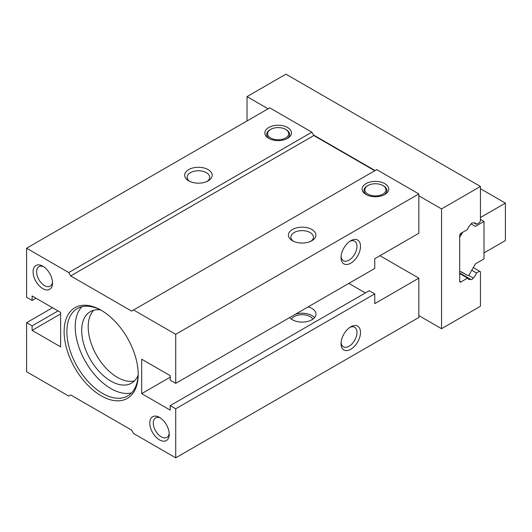 <?xml version="1.0" encoding="UTF-8"?>
<svg xmlns="http://www.w3.org/2000/svg" width="532" height="532" viewBox="0 0 532 532"><rect width="100%" height="100%" fill="white"/><g stroke="black" fill="none" stroke-linecap="round" stroke-linejoin="round"><path stroke-width="0.8" d="M26.6 322.711L26.6 371.748L68.741 396.074L70.689 394.95L131.63 430.135L133.579 433.507L175.72 457.839L175.72 408.802L170.207 405.623L170.207 410.112L141.678 393.64L141.678 359.206L170.207 375.672L170.207 380.167L175.72 383.346L175.72 334.309L133.579 309.983L131.63 311.107L70.689 275.922L68.741 272.55L26.6 248.218L26.6 297.255L32.113 300.434L32.113 295.945L60.635 312.417L60.635 346.851L32.113 330.385L32.113 325.89L26.6 322.711L52.535 307.735M175.72 408.802L374.761 293.883L374.761 303.619L418.844 278.163L418.844 317.471L175.72 457.839M350.768 326.828L350.768 326.828A13.752 7.94 120 0 0 341.045 343.672A13.752 7.94 120 0 0 350.768 349.285A13.752 7.94 120 0 0 360.497 332.44A13.752 7.94 120 0 0 350.768 326.828M268.108 108.787L247.034 96.618L247.034 120.95M418.844 278.163L379.948 255.706M418.844 315.596L441.54 328.696L441.54 208.916L418.844 195.816L418.844 193.941L175.72 334.309M175.72 383.346L374.761 268.434L374.761 258.698L418.844 233.249L418.844 195.816M365.358 292.952L348.826 283.403M374.761 293.883L369.248 290.705L170.207 405.623M36.003 298.193L32.113 300.434M159.507 439.871A13.752 7.94 -120 0 0 169.236 434.258A13.752 7.94 -120 0 0 159.507 417.414L159.507 417.414A13.752 7.94 -120 0 0 149.785 423.026A13.752 7.94 -120 0 0 159.507 439.871M42.806 288.643A13.752 7.94 -120 0 0 52.535 283.031A13.752 7.94 -120 0 0 42.806 266.186L42.806 266.186A13.752 7.94 -120 0 0 33.084 271.799A13.752 7.94 -120 0 0 42.806 288.643M101.16 395.795A52.375 30.238 -120 0 0 138.194 374.408A52.375 30.238 -120 0 0 101.16 310.262L101.16 310.262A52.375 30.238 -120 0 0 64.126 331.649A52.375 30.238 -120 0 0 101.16 395.795M350.768 240.73L350.768 240.73A13.752 7.94 120 0 0 341.045 257.574A13.752 7.94 120 0 0 350.768 263.194A13.752 7.94 120 0 0 360.497 246.349A13.752 7.94 120 0 0 350.768 240.73M170.207 377.175L141.678 393.64M289.667 317.564A13.845 7.993 0 0 0 292.354 319.752A13.845 7.993 0 0 0 307.443 321.488A13.845 7.993 0 0 0 315.988 314.099A13.845 7.993 0 0 0 311.938 308.447A13.845 7.993 0 0 0 308.141 306.898M295.473 314.206A13.845 7.993 180 0 1 311.938 315.562A13.845 7.993 180 0 1 314.545 317.657M291.443 319.167A11.272 6.51 180 0 1 310.116 316.607A11.272 6.51 180 0 1 312.849 319.167M293.385 241.242A11.272 6.51 180 0 1 290.871 237.146A11.272 6.51 180 0 1 297.834 231.127A11.272 6.51 180 0 1 310.116 232.544A11.272 6.51 180 0 1 313.421 237.146A11.272 6.51 180 0 1 310.907 241.242M311.872 229.505A13.752 7.94 180 0 1 311.872 240.73A13.752 7.94 180 0 1 292.42 240.73L292.42 240.73A13.752 7.94 180 0 1 292.42 229.505A13.752 7.94 180 0 1 311.872 229.505M384.809 183.646A13.293 7.674 180 0 1 384.809 194.506A13.293 7.674 180 0 1 366.009 194.506L366.009 194.506A13.293 7.674 180 0 1 366.009 183.646A13.293 7.674 180 0 1 384.809 183.646M418.844 193.941L376.703 169.615L133.579 309.983M374.761 170.739L313.813 135.547L70.689 275.922M313.813 135.547L311.872 132.182L68.741 272.55M287.559 127.5A13.293 7.674 180 0 1 287.559 138.36A13.293 7.674 180 0 1 268.753 138.36L268.753 138.36A13.293 7.674 180 0 1 268.753 127.5A13.293 7.674 180 0 1 287.559 127.5M208.138 169.615A13.752 7.94 180 0 1 208.138 180.84A13.752 7.94 180 0 1 188.687 180.84L188.687 180.84A13.752 7.94 180 0 1 188.687 169.615A13.752 7.94 180 0 1 208.138 169.615M311.872 132.182L269.731 107.85L26.6 248.218M459.695 281.162A1.835 1.057 120 0 0 460.074 282A1.835 1.057 120 0 0 460.991 281.907L459.695 281.162L459.695 235.49A1.835 1.057 120 0 1 460.991 233.249L467.555 229.458A6.876 3.97 120 0 1 470.8 224.391A2.294 1.323 120 0 1 473.154 222.955A2.294 1.323 120 0 1 473.221 222.994A6.876 3.97 120 0 1 475.448 223.174A6.876 3.97 120 0 1 476.466 224.311L479.525 222.549L480.436 220.96L480.436 186.459L441.54 208.916M480.436 186.459L285.937 74.161L247.034 96.618M375.087 170.546L313.494 134.988M460.991 281.907L467.555 278.116A6.876 3.97 120 0 0 468.572 279.253A6.876 3.97 120 0 0 470.8 279.433A2.294 1.323 120 0 0 470.867 279.48A2.294 1.323 120 0 0 473.221 278.037A6.876 3.97 120 0 0 476.466 272.969L479.525 271.207L480.436 271.739L480.436 306.239L441.54 328.696M476.466 224.311L473.952 222.861M467.555 278.116L459.695 273.581M470.8 279.433L459.695 273.022M473.221 278.037L468.493 275.31M476.466 272.969L471.744 270.243M479.525 271.207L473.267 267.596M189.651 181.346A11.272 6.51 180 0 1 187.138 177.256A11.272 6.51 180 0 1 194.094 171.238A11.272 6.51 180 0 1 206.383 172.647A11.272 6.51 180 0 1 209.681 177.256A11.272 6.51 180 0 1 207.174 181.346M60.635 313.913L32.113 330.385M58.048 310.921L32.113 325.89M269.451 138.732A11.458 6.617 180 0 1 270.05 129.748L270.702 129.376A10.547 6.085 180 0 1 285.611 129.376L286.263 129.748A11.458 6.617 180 0 1 286.861 138.732M286.263 129.748L285.611 129.376A10.547 6.085 180 0 1 285.611 137.981A10.547 6.085 180 0 1 270.702 137.981A10.547 6.085 180 0 1 270.702 129.376M366.701 194.878A11.458 6.617 180 0 1 367.306 185.894L367.951 185.522A10.547 6.085 180 0 1 382.86 185.522L383.512 185.894A11.458 6.617 180 0 1 384.111 194.878M383.512 185.894L382.86 185.522A10.547 6.085 180 0 1 382.86 194.133A10.547 6.085 180 0 1 367.951 194.133A10.547 6.085 180 0 1 367.951 185.522M341.092 256.49A11.272 6.51 120 0 0 343.379 260.713A11.272 6.51 120 0 0 349.019 260.155A11.272 6.51 120 0 0 356.38 250.22A11.272 6.51 120 0 0 354.651 241.189A11.272 6.51 120 0 0 349.85 241.315M101.851 310.675A50.427 29.114 -120 0 0 77.32 308.56A50.427 29.114 -120 0 0 69.592 348.972A50.427 29.114 -120 0 0 102.536 393.407A50.427 29.114 -120 0 0 127.746 395.908A50.427 29.114 -120 0 0 138.187 373.604M81.842 306.751A50.427 29.114 -120 0 0 79.188 347.975A50.427 29.114 -120 0 0 110.882 388.586A50.427 29.114 -120 0 0 131.577 392.895M100.455 309.93A41.263 23.82 -120 0 0 90.254 311.679A41.263 23.82 -120 0 0 83.93 344.743A41.263 23.82 -120 0 0 110.882 381.105A41.263 23.82 -120 0 0 131.517 383.146A41.263 23.82 -120 0 0 138.134 375.186M93.752 310.256A41.263 23.82 -120 0 0 91.378 343.971A41.263 23.82 -120 0 0 117.366 377.361A41.263 23.82 -120 0 0 134.503 380.832M43.73 266.771A11.272 6.51 -120 0 0 38.922 266.638A11.272 6.51 -120 0 0 37.2 275.676A11.272 6.51 -120 0 0 44.562 285.611A11.272 6.51 -120 0 0 50.201 286.169A11.272 6.51 -120 0 0 52.488 281.94M160.431 417.992A11.272 6.51 -120 0 0 155.63 417.866A11.272 6.51 -120 0 0 153.901 426.897A11.272 6.51 -120 0 0 161.263 436.832A11.272 6.51 -120 0 0 166.902 437.39A11.272 6.51 -120 0 0 169.189 433.168M341.092 342.581A11.272 6.51 120 0 0 343.379 346.804A11.272 6.51 120 0 0 349.019 346.246A11.272 6.51 120 0 0 356.38 336.317A11.272 6.51 120 0 0 354.651 327.28A11.272 6.51 120 0 0 349.85 327.406M484.007 252.9L505.4 240.544L505.4 203.118L480.436 188.7M505.4 203.118L480.436 217.528M459.695 271.18L467.528 275.43A1.835 1.057 120 0 0 469.364 274.372L475.448 263.832L484.007 258.891L484.007 221.458L475.448 226.399L471.113 223.892M484.007 221.458L480.436 219.397M462.74 232.238L459.695 237.239M467.528 275.43L461.444 271.912M461.204 234.619L460.187 234.033M461.444 234.479L460.326 233.841"/></g></svg>
